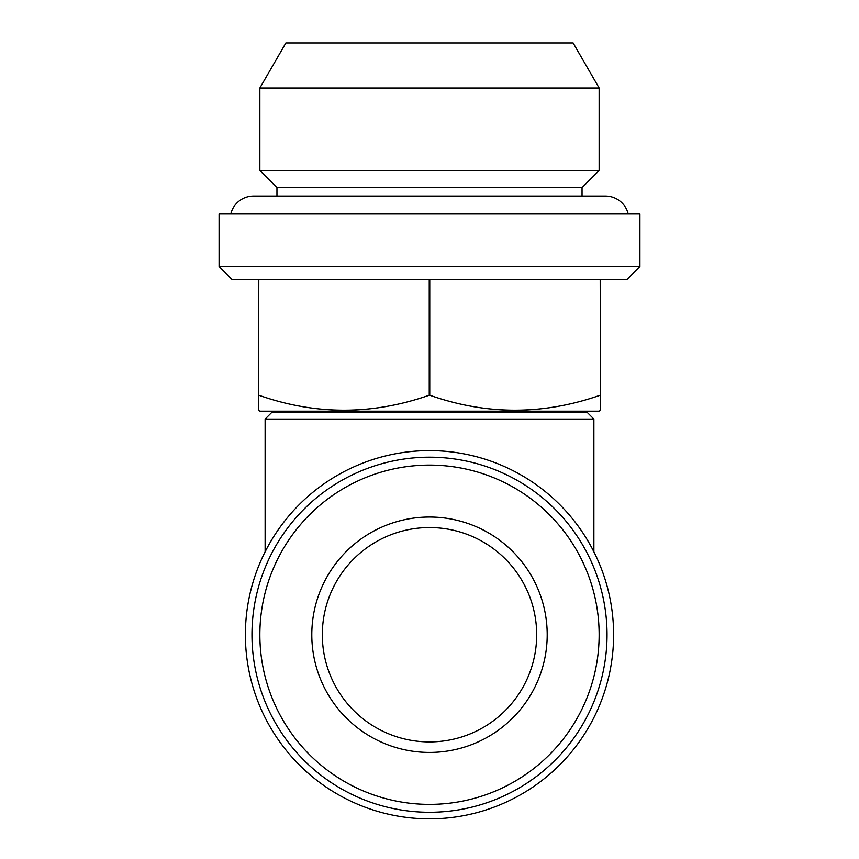 <?xml version="1.0" encoding="UTF-8"?>
<svg xmlns="http://www.w3.org/2000/svg" width="859" height="859" viewBox="0 0 859 859"><rect width="100%" height="100%" fill="white"/><g stroke="black" fill="none" stroke-linecap="round" stroke-linejoin="round"><path stroke-width="1.29" d="M613.616 634.737A184.116 184.116 0 0 1 429.5 818.842A184.116 184.116 0 0 1 245.384 634.737A184.116 184.116 0 0 1 429.5 450.621A184.116 184.116 0 0 1 613.616 634.737M593.88 419.063L587.309 412.492L271.691 412.492L265.12 419.063L593.88 419.063L593.88 551.822M265.12 419.063L265.12 551.822M582.048 196.024L582.048 187.606L599.142 170.512L259.858 170.512L259.858 88.015L599.142 88.015L599.142 170.512M276.952 196.024L276.952 187.606L582.048 187.606M276.952 187.606L259.858 170.512M259.858 88.015L285.875 42.95L573.125 42.95L599.142 88.015M230.792 213.912A23.408 23.408 0 0 1 253.545 196.024L605.455 196.024A23.408 23.408 0 0 1 628.208 213.912M219.088 266.515L232.241 279.669L258.795 279.669L258.538 410.409L259.858 411.171L599.142 411.171L600.462 410.409L600.205 279.669L626.759 279.669L639.912 266.515L639.912 213.912L219.088 213.912L219.088 266.515L639.912 266.515M258.795 395.226C315.468 415.176 372.28 415.176 429.242 395.226L429.758 395.226C486.43 415.176 543.242 415.176 600.205 395.226M258.795 279.669L600.205 279.669M587.309 412.492L587.309 411.171M271.691 412.492L271.691 411.171M536.682 634.737A107.182 107.182 0 0 1 429.5 741.918A107.182 107.182 0 0 1 322.318 634.737A107.182 107.182 0 0 1 429.5 527.555A107.182 107.182 0 0 1 536.682 634.737M251.966 634.737A177.534 177.534 0 0 1 429.5 457.203A177.534 177.534 0 0 1 607.034 634.737A177.534 177.534 0 0 1 429.5 812.27A177.534 177.534 0 0 1 251.966 634.737M259.858 634.737A169.642 169.642 0 0 1 429.5 465.095A169.642 169.642 0 0 1 599.142 634.737A169.642 169.642 0 0 1 429.5 804.378A169.642 169.642 0 0 1 259.858 634.737M547.204 634.737A117.704 117.704 0 0 1 429.5 752.43A117.704 117.704 0 0 1 311.796 634.737A117.704 117.704 0 0 1 429.5 517.032A117.704 117.704 0 0 1 547.204 634.737M258.538 279.669L258.538 400.369M429.242 395.226L429.242 279.669M429.758 279.669L429.758 395.226M600.462 279.669L600.462 395.226"/></g></svg>
